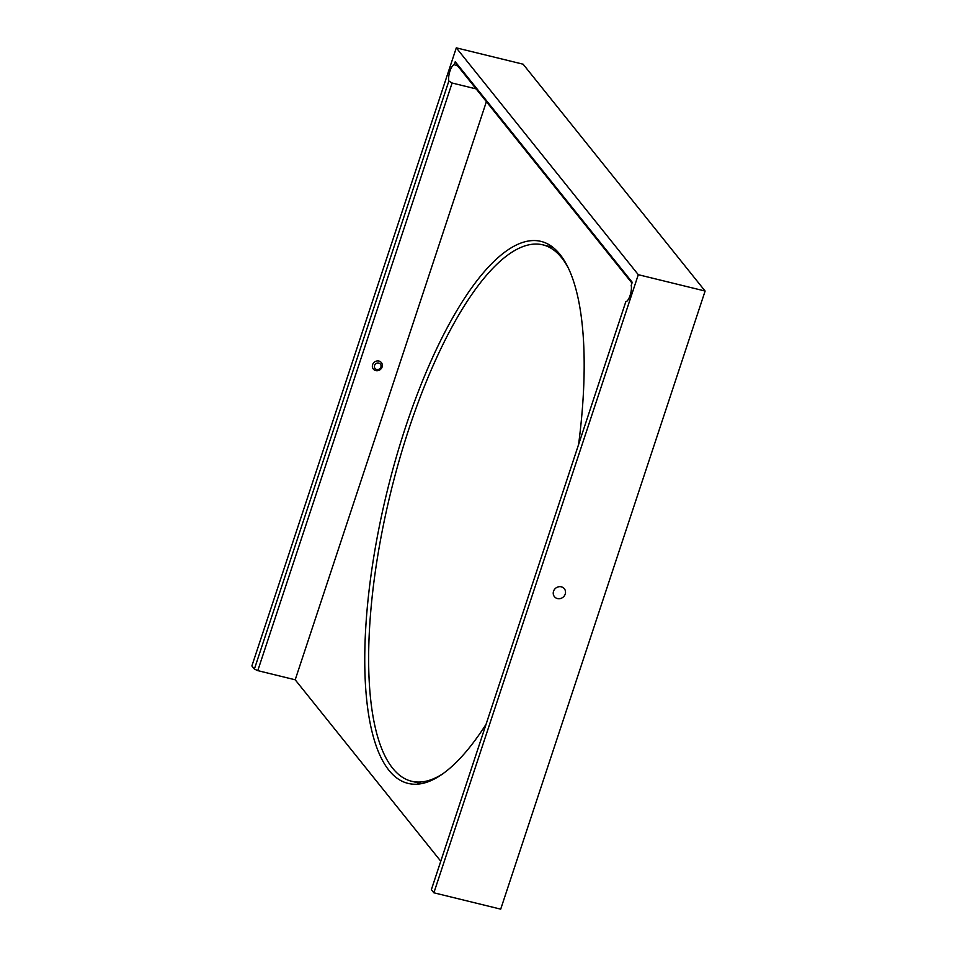 <?xml version="1.0" encoding="UTF-8"?>
<svg xmlns="http://www.w3.org/2000/svg" width="957" height="957" viewBox="0 0 957 957"><rect width="100%" height="100%" fill="white"/><g stroke="black" fill="none" stroke-linecap="round" stroke-linejoin="round"><path stroke-width="1.44" d="M578.578 444.574A279.025 89.814 -76.2 0 0 540.849 241.355A279.025 89.814 -76.2 0 0 405.732 426.655A279.025 89.814 -76.2 0 0 408.184 783.412A279.025 89.814 -76.2 0 0 486.072 724.282M382.106 366.986A5.168 4.749 -38.7 0 1 373.326 369.067A5.168 4.749 -38.7 0 1 376.58 361.052A5.168 4.749 -38.7 0 1 382.106 366.986M631.979 283.105L457.745 65.961L455.089 65.028M457.745 65.961L455.245 61.727L454.216 64.849A9.223 2.967 -76.2 0 0 449.981 70.997A9.223 2.967 -76.2 0 0 448.857 81.046L452.111 83.02L476.167 88.917M452.111 83.02L257.78 670.63L295.199 679.793L440.782 861.228M486.395 101.657L295.199 679.793M257.78 670.63L254.383 669.087L251.882 665.952L456.298 47.85L523.12 64.203L705.118 291.048L500.702 909.15L433.88 892.797L431.368 889.675L625.842 301.634A9.223 2.967 -76.2 0 0 630.089 295.474A9.223 2.967 -76.2 0 0 631.201 285.437L632.242 282.315L455.245 61.727M552.249 246.894A279.025 89.814 -76.2 0 0 551.651 247.002M456.298 47.85L638.295 274.695L433.88 892.797M254.383 669.087L448.857 81.046M638.295 274.695L705.118 291.048M443.318 773.459A276.118 88.881 103.8 0 1 411.546 781.235A276.118 88.881 103.8 0 1 392.753 768.339A276.118 88.881 103.8 0 1 399.416 459.659A276.118 88.881 103.8 0 1 542.834 244.836A276.118 88.881 103.8 0 1 561.627 257.732A276.118 88.881 103.8 0 1 567.417 266.417M374.546 365.502A3.445 3.17 141.3 0 0 376.663 369.462A3.445 3.17 141.3 0 0 380.886 367.045A3.445 3.17 141.3 0 0 378.769 363.086A3.445 3.17 141.3 0 0 374.546 365.502M553.541 591.259A6.352 5.838 141.3 0 0 560.347 598.556A6.352 5.838 141.3 0 0 564.331 588.722A6.352 5.838 141.3 0 0 553.541 591.259M542.834 244.836L552.715 247.253M411.546 781.235L421.439 783.663"/></g></svg>
